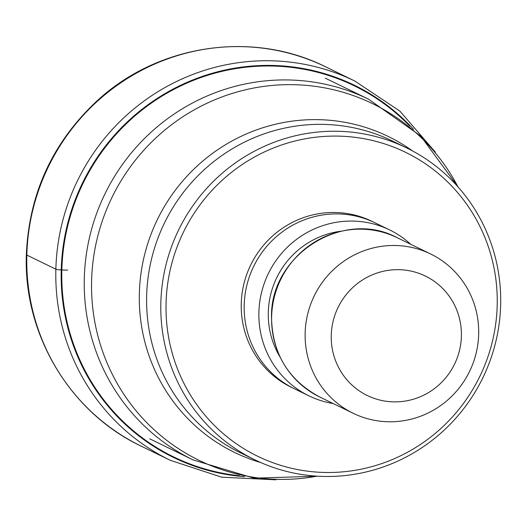 <?xml version="1.0" encoding="UTF-8"?>
<svg xmlns="http://www.w3.org/2000/svg" width="527" height="527" viewBox="0 0 527 527"><rect width="100%" height="100%" fill="white"/><g stroke="black" fill="none" stroke-linecap="round" stroke-linejoin="round"><path stroke-width="0.79" d="M409.565 125.9A206.367 201.235 116 0 0 190.807 81.421A206.367 201.235 116 0 0 61.843 269.982A206.367 201.235 116 0 0 239.324 475.697M326.226 476.48A173.442 169.127 116 0 0 500.65 305.034A173.442 169.127 116 0 0 406.646 147.916A173.442 169.127 116 0 0 335.264 131.243A173.442 169.127 116 0 0 160.847 302.689A173.442 169.127 116 0 0 254.844 459.814A173.442 169.127 116 0 0 326.226 476.48M336.035 136.085A169.009 164.813 116 0 0 166.064 303.15A169.009 164.813 116 0 0 327.227 472.502A169.009 164.813 116 0 0 497.192 305.436A169.009 164.813 116 0 0 336.035 136.085M308.901 395.83L294.198 388.676A92.258 89.965 -64 0 1 244.199 305.1A92.258 89.965 -64 0 1 374.941 222.769L389.644 229.93A92.258 89.965 116 0 0 258.895 312.254A92.258 89.965 116 0 0 308.901 395.83A92.258 89.965 116 0 0 333.163 403.537M410.678 244.271A92.258 89.965 116 0 0 389.644 229.93M394.216 245.483A88.562 86.362 116 0 0 305.153 333.031A88.562 86.362 116 0 0 353.149 413.267A88.562 86.362 116 0 0 389.598 421.778A88.562 86.362 116 0 0 478.668 334.23A88.562 86.362 116 0 0 430.664 253.994A88.562 86.362 116 0 0 394.216 245.483M394.591 401.884A66.422 64.775 116 0 0 461.388 336.226A66.422 64.775 116 0 0 398.05 269.666A66.422 64.775 116 0 0 331.252 335.33A66.422 64.775 116 0 0 394.591 401.884M435.46 152.237L399.868 111.092L354.75 81A210.892 205.655 116 0 0 55.862 269.198A210.892 205.655 116 0 0 170.162 460.255L141.124 446.119A210.892 205.655 -64 0 1 26.824 255.068L55.862 269.198A8.854 0.83 1.5 0 0 61.224 269.943L61.843 269.982A551.519 51.639 1.5 0 0 67.733 270.12M26.824 255.068A210.892 205.655 -64 0 1 325.712 66.863L354.75 81M244.436 476.685A206.92 201.782 -64 0 1 61.224 269.943A206.92 201.782 -64 0 1 193.007 79.867A206.92 201.782 -64 0 1 413.504 129.306M325.304 78.161L368.544 99.201A200.563 195.576 116 0 0 84.3 278.184A200.563 195.576 116 0 0 193.001 459.88L149.767 438.833M317.149 476.171A198.317 193.389 -64 0 1 91.599 280.687A198.317 193.389 -64 0 1 241.88 90.69A198.317 193.389 -64 0 1 457.963 186.854M412.542 150.933A175.682 171.315 116 0 0 235.279 139.227A175.682 171.315 116 0 0 139.352 293.282A175.682 171.315 116 0 0 139.345 293.499A175.682 171.315 116 0 0 260.858 462.587M254.844 459.814L240.661 452.91A173.442 169.127 -64 0 1 146.651 295.996A173.442 169.127 -64 0 1 146.658 295.785A173.442 169.127 -64 0 1 392.457 141.012L406.646 147.916M292.735 387.944A92.258 89.965 -64 0 1 241.254 303.671A92.258 89.965 -64 0 1 373.465 222.071M280.1 357.082A82.66 80.605 -64 0 1 268.296 312.32A82.66 80.605 -64 0 1 341.384 231.175M271.622 316.714A88.562 86.362 -64 0 1 397.141 237.677C343.578 208.666 270.503 254.64 271.504 316.602C272.024 353.116 288.065 379.901 319.625 396.95A88.562 86.362 -64 0 1 271.622 316.714M141.124 446.119C70.045 412.542 23.353 334.447 26.35 254.607C28.985 193.501 52.707 142.112 97.521 100.44C158.522 44.209 252.795 30.223 325.712 66.863M276.023 479.82L221.683 477.198L170.162 460.255M368.544 99.201L420.559 135.9L458.306 187.243M193.001 459.88L253.974 478.173L317.669 476.204M430.664 253.994L397.141 237.677M353.149 413.267L319.625 396.95"/></g></svg>
